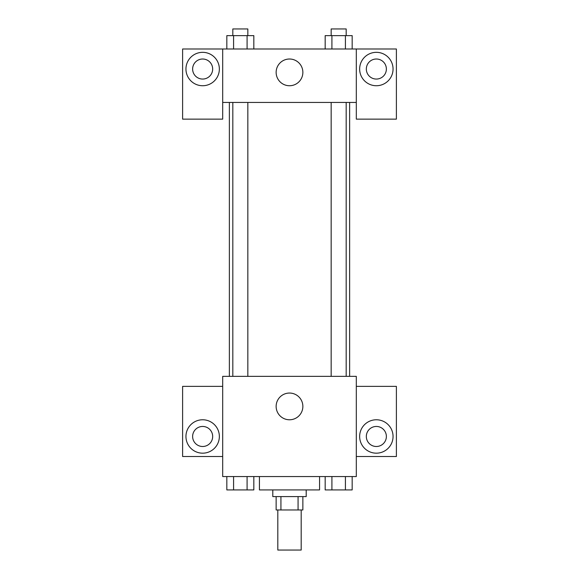 <?xml version="1.0" encoding="UTF-8"?>
<svg xmlns="http://www.w3.org/2000/svg" width="579" height="579" viewBox="0 0 579 579"><rect width="100%" height="100%" fill="white"/><g stroke="black" fill="none" stroke-linecap="round" stroke-linejoin="round"><path stroke-width="0.87" d="M277.811 509.969L277.811 550.05L301.189 550.05L301.189 509.969M298.069 496.601L298.069 509.969L276.14 509.969L276.14 496.601M298.069 509.969L302.86 509.969L302.86 496.601M306.204 489.921L306.204 496.601L272.796 496.601L272.796 489.921M280.931 496.601L280.931 509.969M259.435 476.56L259.435 489.921L319.565 489.921L319.565 476.56M356.309 476.56L222.691 476.56L222.691 376.35L356.309 376.35L356.309 476.56M202.65 453.176A16.704 16.704 0 0 1 188.182 428.127A16.704 16.704 0 0 1 217.118 428.127A16.704 16.704 0 0 1 202.65 453.176M222.691 456.52L182.609 456.52L182.609 386.374L222.691 386.374M192.626 436.479A10.024 10.024 0 0 1 202.65 426.455A10.024 10.024 0 0 1 212.674 436.479A10.024 10.024 0 0 1 202.65 446.496A10.024 10.024 0 0 1 192.626 436.479M289.5 419.775A13.36 13.36 0 0 1 277.927 399.734A13.36 13.36 0 0 1 301.073 399.734A13.36 13.36 0 0 1 289.5 419.775M376.35 453.176A16.704 16.704 0 0 1 361.882 428.127A16.704 16.704 0 0 1 390.818 428.127A16.704 16.704 0 0 1 376.35 453.176M356.309 456.52L396.391 456.52L396.391 386.374L356.309 386.374M366.326 436.479A10.024 10.024 0 0 1 376.35 426.455A10.024 10.024 0 0 1 386.374 436.479A10.024 10.024 0 0 1 376.35 446.496A10.024 10.024 0 0 1 366.326 436.479M349.629 102.44L349.629 376.35M331.159 376.35L331.159 102.44M247.841 102.44L247.841 376.35M356.309 102.44L356.309 119.144L396.391 119.144L396.391 48.991L356.309 48.991L356.309 102.44L222.691 102.44L222.691 119.144L182.609 119.144L182.609 48.991L222.691 48.991L222.691 102.44M212.674 69.031A10.024 10.024 0 0 1 202.65 79.055A10.024 10.024 0 0 1 192.626 69.031A10.024 10.024 0 0 1 202.65 59.015A10.024 10.024 0 0 1 212.674 69.031M202.65 85.735A16.704 16.704 0 0 1 188.182 60.686A16.704 16.704 0 0 1 217.118 60.686A16.704 16.704 0 0 1 202.65 85.735M386.374 69.031A10.024 10.024 0 0 1 371.342 77.716A10.024 10.024 0 0 1 371.342 60.354A10.024 10.024 0 0 1 386.374 69.031M376.35 85.735A16.704 16.704 0 0 1 361.882 60.686A16.704 16.704 0 0 1 390.818 60.686A16.704 16.704 0 0 1 376.35 85.735M356.309 48.991L222.691 48.991M276.14 72.375A13.36 13.36 0 0 1 296.18 60.802A13.36 13.36 0 0 1 296.18 83.948A13.36 13.36 0 0 1 276.14 72.375M352.17 48.991L352.17 35.63L325.174 35.63L325.174 48.991M345.417 35.63L345.417 48.991M331.919 35.63L331.919 48.991M331.159 35.63L331.159 28.95L346.177 28.95L346.177 35.63M253.826 48.991L253.826 35.63L226.83 35.63L226.83 48.991M247.081 35.63L247.081 48.991M233.583 35.63L233.583 48.991M232.823 35.63L232.823 28.95L247.841 28.95L247.841 35.63M352.17 476.56L352.17 489.921L325.174 489.921L325.174 476.56M345.417 476.56L345.417 489.921M331.919 476.56L331.919 489.921M346.177 489.921L331.159 489.921M253.826 476.56L253.826 489.921L226.83 489.921L226.83 476.56M247.081 476.56L247.081 489.921M233.583 476.56L233.583 489.921M247.841 489.921L232.823 489.921M229.371 102.44L229.371 376.35M346.177 376.35L346.177 102.44M232.823 102.44L232.823 376.35"/></g></svg>
